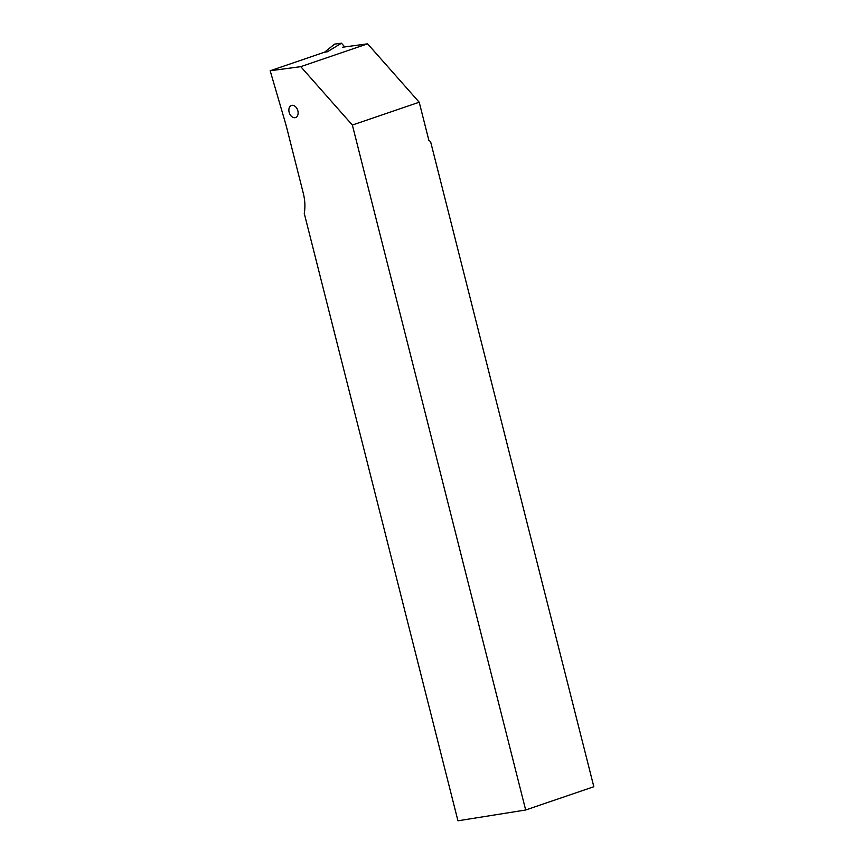 <?xml version="1.0" encoding="UTF-8"?>
<svg xmlns="http://www.w3.org/2000/svg" width="864" height="864" viewBox="0 0 864 864"><rect width="100%" height="100%" fill="white"/><g stroke="black" fill="none" stroke-linecap="round" stroke-linejoin="round"><path stroke-width="1.3" d="M289.127 112.212A6.394 4.396 -108.9 0 0 295.564 117.569A6.394 4.396 -108.9 0 0 297.864 110.808A6.394 4.396 -108.9 0 0 291.427 105.462A6.394 4.396 -108.9 0 0 289.127 112.212M367.6 43.826L419.213 102.222L352.361 125.053L300.748 66.658L367.6 43.826L342.662 47.218M324.734 52.121L270.173 70.751L284.742 120.647A187.24 128.596 -108.9 0 1 287.312 130.075L303.286 193.223A38.07 26.147 71.1 0 1 304.258 213.386L457.952 820.8L525.679 810L352.361 125.053M300.748 66.658L270.173 70.751M525.679 810L593.827 786.726L430.607 141.696L428.857 140.324L419.213 102.222M344.714 46.894L341.442 43.2L327.424 51.764L324.67 52.142M324.659 52.132L334.573 44.118L341.442 43.2"/></g></svg>
